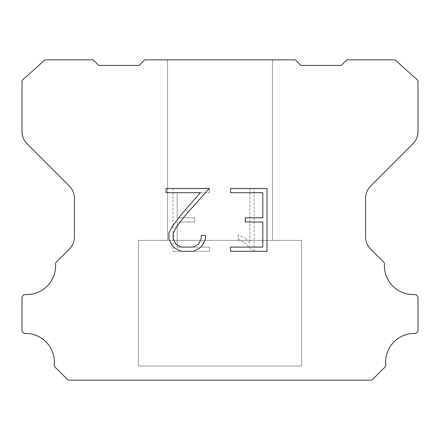 <?xml version="1.0" encoding="UTF-8"?>
<svg xmlns="http://www.w3.org/2000/svg" width="440" height="440" viewBox="0 0 440 440"><rect width="100%" height="100%" fill="white"/><g stroke="black" fill="none" stroke-linecap="round" stroke-linejoin="round"><path stroke-width="0.33" stroke-dasharray="2.2 1.65" d="M272.41 59.851L167.59 59.851L167.59 240.383L272.41 240.383L167.59 240.383L272.41 240.383L272.41 59.851L167.59 59.851L167.59 240.383L272.41 240.383L167.59 240.383L272.41 240.383L272.41 59.851L167.59 59.851L167.59 240.383L272.41 240.383L167.59 240.383L272.41 240.383L272.41 59.851L167.59 59.851L167.59 240.383L272.41 240.383L167.59 240.383L272.41 240.383L272.41 59.851L167.59 59.851L167.59 240.383L272.41 240.383L167.59 240.383L272.41 240.383L272.41 59.851L167.59 59.851L167.59 240.383L272.41 240.383L167.59 240.383L272.41 240.383L272.41 59.851L167.59 59.851L167.59 240.383L272.41 240.383L167.59 240.383L272.41 240.383L272.41 59.851L167.59 59.851L167.59 240.383L272.41 240.383L167.59 240.383L272.41 240.383L272.41 59.851L167.59 59.851L167.59 240.383L272.41 240.383L167.59 240.383L272.41 240.383L272.41 59.851L167.59 59.851L167.59 240.383L272.41 240.383L167.59 240.383L272.41 240.383L272.41 59.851L167.59 59.851L167.59 240.383L272.41 240.383L167.59 240.383L272.41 240.383L272.41 59.851L167.59 59.851L167.59 240.383L272.41 240.383L167.59 240.383L272.41 240.383L272.41 59.851L167.59 59.851L167.59 240.383L272.41 240.383L167.59 240.383L272.41 240.383L272.41 59.851L167.59 59.851L167.59 240.383L272.41 240.383L167.59 240.383L272.41 240.383L272.41 59.851L167.59 59.851L167.59 240.383L272.41 240.383L167.59 240.383L272.41 240.383L272.41 59.851L167.59 59.851L167.59 240.383L272.41 240.383L167.59 240.383L272.41 240.383L272.41 59.851L167.59 59.851L167.59 240.383L272.41 240.383L167.59 240.383L272.41 240.383L272.41 59.851L167.59 59.851L167.59 240.383L272.41 240.383L167.59 240.383L272.41 240.383L272.41 59.851L167.59 59.851L167.59 240.383L272.41 240.383L167.59 240.383L272.41 240.383L272.41 59.851L167.59 59.851L167.59 240.383L272.41 240.383L167.59 240.383L272.41 240.383L272.41 59.851L167.59 59.851L167.59 240.383L272.41 240.383L167.59 240.383L272.41 240.383L272.41 59.851L167.59 59.851L167.59 240.383L272.41 240.383L167.59 240.383L272.41 240.383L272.41 59.851L167.59 59.851L167.59 240.383L272.41 240.383L272.41 59.851L167.59 59.851L167.59 240.383L272.41 240.383L272.41 59.851L167.59 59.851L167.59 240.383L272.41 240.383L272.41 59.851L167.59 59.851L167.59 240.383L272.41 240.383L272.41 59.851L167.59 59.851L167.59 240.383L272.41 240.383L272.41 59.851L167.59 59.851L167.59 240.383L272.41 240.383L272.41 59.851L167.59 59.851L167.59 240.383L272.41 240.383L272.41 59.851L167.59 59.851L167.59 240.383L272.41 240.383L272.41 59.851L167.59 59.851L167.59 240.383L272.41 240.383L272.41 59.851L167.59 59.851L167.59 240.383L272.41 240.383L272.41 59.851L167.59 59.851L167.59 240.383L272.41 240.383L272.41 59.851L167.59 59.851L167.59 240.383L272.41 240.383L272.41 59.851L167.59 59.851L167.59 240.383L272.41 240.383L272.41 59.851L167.59 59.851L167.59 240.383L272.41 240.383L272.41 59.851L167.59 59.851L167.59 240.383L272.41 240.383L272.41 59.851L167.59 59.851L167.59 240.383L272.41 240.383L272.41 59.851L167.59 59.851L167.59 240.383L272.41 240.383L272.41 59.851L167.59 59.851L167.59 240.383L272.41 240.383L272.41 59.851L167.59 59.851L167.59 240.383L272.41 240.383L272.41 59.851L167.59 59.851L167.59 240.383L272.41 240.383L272.41 59.851L167.59 59.851L167.59 240.383L272.41 240.383L272.41 59.851L167.59 59.851L167.59 240.383L272.41 240.383L272.41 59.851L167.59 59.851L272.41 59.851M138.468 380.028L301.532 380.149L138.468 380.028M301.532 240.383L138.468 240.383L138.468 366.053L301.532 366.053L138.468 366.053L301.532 366.053L301.532 240.383L138.468 240.383L138.468 366.053L301.532 366.053L138.468 366.053L301.532 366.053L301.532 240.383L138.468 240.383L138.468 366.053L301.532 366.053L138.468 366.053L301.532 366.053L301.532 240.383L138.468 240.383L138.468 366.053L301.532 366.053L138.468 366.053L301.532 366.053L301.532 240.383L138.468 240.383L138.468 366.053L301.532 366.053L138.468 366.053L301.532 366.053L301.532 240.383L138.468 240.383L138.468 366.053L301.532 366.053L138.468 366.053L301.532 366.053L301.532 240.383L138.468 240.383L138.468 366.053L301.532 366.053L138.468 366.053L301.532 366.053L301.532 240.383L138.468 240.383L138.468 366.053L301.532 366.053L138.468 366.053L301.532 366.053L301.532 240.383L138.468 240.383L138.468 366.053L301.532 366.053L138.468 366.053L301.532 366.053L301.532 240.383L138.468 240.383L138.468 366.053L301.532 366.053L138.468 366.053L301.532 366.053L301.532 240.383L138.468 240.383L138.468 366.053L301.532 366.053L138.468 366.053L301.532 366.053L301.532 240.383L138.468 240.383L138.468 366.053L301.532 366.053L138.468 366.053L301.532 366.053L301.532 240.383L138.468 240.383L138.468 366.053L301.532 366.053L138.468 366.053L301.532 366.053L301.532 240.383L138.468 240.383L138.468 366.053L301.532 366.053L138.468 366.053L301.532 366.053L301.532 240.383L138.468 240.383L138.468 366.053L301.532 366.053L138.468 366.053L301.532 366.053L301.532 240.383L138.468 240.383L138.468 366.053L301.532 366.053L138.468 366.053L301.532 366.053L301.532 240.383L138.468 240.383L138.468 366.053L301.532 366.053L138.468 366.053L301.532 366.053L301.532 240.383L138.468 240.383L138.468 366.053L301.532 366.053L138.468 366.053L301.532 366.053L301.532 240.383L138.468 240.383L138.468 366.053L301.532 366.053L138.468 366.053L301.532 366.053L301.532 240.383L138.468 240.383L138.468 366.053L301.532 366.053L138.468 366.053L301.532 366.053L301.532 240.383L138.468 240.383L138.468 366.053L301.532 366.053L138.468 366.053L301.532 366.053L301.532 240.383L138.468 240.383L138.468 366.053L301.532 366.053L138.468 366.053L301.532 366.053L301.532 240.383L138.468 240.383L138.468 366.053L301.532 366.053L301.532 240.383L138.468 240.383L138.468 366.053L301.532 366.053L301.532 240.383L138.468 240.383L138.468 366.053L301.532 366.053L301.532 240.383L138.468 240.383L138.468 366.053L301.532 366.053L301.532 240.383L138.468 240.383L138.468 366.053L301.532 366.053L301.532 240.383L138.468 240.383L138.468 366.053L301.532 366.053L301.532 240.383L138.468 240.383L138.468 366.053L301.532 366.053L301.532 240.383L138.468 240.383L138.468 366.053L301.532 366.053L301.532 240.383L138.468 240.383L138.468 366.053L301.532 366.053L301.532 240.383L138.468 240.383L138.468 366.053L301.532 366.053L301.532 240.383L138.468 240.383L138.468 366.053L301.532 366.053L301.532 240.383L138.468 240.383L138.468 366.053L301.532 366.053L301.532 240.383L138.468 240.383L138.468 366.053L301.532 366.053L301.532 240.383L138.468 240.383L138.468 366.053L301.532 366.053L301.532 240.383L138.468 240.383L138.468 366.053L301.532 366.053L301.532 240.383L138.468 240.383L138.468 366.053L301.532 366.053L301.532 240.383L138.468 240.383L138.468 366.053L301.532 366.053L301.532 240.383L138.468 240.383L138.468 366.053L301.532 366.053L301.532 240.383L138.468 240.383L138.468 366.053L301.532 366.053L301.532 240.383L138.468 240.383L138.468 366.053L301.532 366.053L301.532 240.383L138.468 240.383L138.468 366.053L301.532 366.053L301.532 240.383L138.468 240.383L138.468 366.053L301.532 366.053L301.532 240.383L138.468 240.383L301.532 240.383M262.823 221.997L262.823 247.11L230.577 247.11L230.577 251.295L267.009 251.295L267.009 188.513L230.577 188.513L230.577 192.698L262.823 192.698L262.823 217.811L245.251 217.811L245.251 221.997L262.823 221.997M205.464 239.14L205.464 235.373L201.212 235.373L201.212 238.81L198.435 244.321L192.918 247.11L181.555 247.11L175.995 244.332L173.256 238.81L173.256 233.299L176.077 227.573L184.784 215.969L209.226 188.513L166.062 188.513L166.062 192.698L200.354 192.698L180.857 215.045L171.99 226.853L168.965 232.859L168.965 239.074L171.99 245.201L175.098 248.265L181.187 251.295L193.243 251.295L199.375 248.314L202.477 245.267L205.464 239.14M177.177 247.11L177.177 221.997L177.177 247.11L209.424 247.11L177.177 247.11M177.177 221.997L194.75 221.997L177.177 221.997M194.75 221.997L194.75 217.811L194.75 221.997M194.75 217.811L177.177 217.811L194.75 217.811M177.177 217.811L177.177 192.698L177.177 217.811M177.177 192.698L209.424 192.698L177.177 192.698M209.424 192.698L209.424 188.513L209.424 192.698M209.424 251.295L209.424 247.11L209.424 251.295L172.992 251.295L209.424 251.295M172.992 188.513L172.992 251.295L172.992 188.513L209.424 188.513L172.992 188.513M238.183 234.845L238.183 239.256L238.183 234.845L245.135 238.271L238.183 234.845M238.183 239.256L244.316 242.358L238.183 239.256M244.316 242.358L253.22 251.213L244.316 242.358M253.22 251.213L254.1 251.213L253.22 251.213M254.1 251.213L254.1 188.436L254.1 251.213M249.915 243.095L245.135 238.271L249.915 243.095L249.915 188.436L249.915 243.095M254.1 188.436L249.915 188.436L254.1 188.436M144.524 59.851L139.26 65.439L98.764 65.439L93.17 59.851L44.946 59.851L22 80.493L22 131.489A17.468 17.468 0 0 0 27.115 143.841L69.294 186.021A17.468 17.468 0 0 1 74.41 198.374L74.41 236.313A17.468 17.468 0 0 1 69.751 248.666L57.074 261.338A3.493 3.493 0 0 0 55.572 264.385A28.771 28.771 0 0 1 25.636 294.525A3.493 3.493 0 0 0 22 298.238L22 329.94A3.493 3.493 0 0 0 25.509 333.432A28.771 28.771 0 0 1 54.307 364.617A3.493 3.493 0 0 0 55.319 367.384L68.096 380.149L371.905 380.149L384.681 367.384A3.493 3.493 0 0 0 385.693 364.617A28.771 28.771 0 0 1 414.491 333.432A3.493 3.493 0 0 0 418 329.94L418 298.238A3.493 3.493 0 0 0 414.365 294.525A28.771 28.771 0 0 1 384.428 264.385A3.493 3.493 0 0 0 382.927 261.338L370.249 248.666A17.468 17.468 0 0 1 365.591 236.313L365.591 198.374A17.468 17.468 0 0 1 370.706 186.021L412.885 143.841A17.468 17.468 0 0 0 418 131.489L418 80.493L395.054 59.851L346.83 59.851L341.236 65.439L300.74 65.439L295.477 59.851L144.524 59.851M301.532 380.149L138.468 380.149L301.532 380.149"/><path stroke-width="0.66" d="M262.823 247.11L262.823 221.997L245.251 221.997L245.251 217.811L262.823 217.811L262.823 192.698L230.577 192.698L230.577 188.513L267.009 188.513L267.009 251.295L230.577 251.295L230.577 247.11L262.823 247.11M205.464 235.373L205.464 239.14L202.477 245.267L199.375 248.314L193.243 251.295L181.187 251.295L175.098 248.265L171.99 245.201L168.965 239.074L168.965 232.859L171.99 226.853L180.857 215.045L200.354 192.698L166.062 192.698L166.062 188.513L209.226 188.513L184.784 215.969L176.077 227.573L173.256 233.299L173.256 238.81L175.995 244.332L181.555 247.11L192.918 247.11L198.435 244.321L201.212 238.81L201.212 235.373L205.464 235.373M144.524 59.851L295.477 59.851L300.74 65.439L341.236 65.439L346.83 59.851L395.054 59.851L418 80.493L418 131.489A17.468 17.468 0 0 1 412.885 143.841L370.706 186.021A17.468 17.468 0 0 0 365.591 198.374L365.591 236.313A17.468 17.468 0 0 0 370.249 248.666L382.927 261.338A3.493 3.493 0 0 1 384.428 264.385A28.771 28.771 0 0 0 414.365 294.525A3.493 3.493 0 0 1 418 298.238L418 329.94A3.493 3.493 0 0 1 414.491 333.432A28.771 28.771 0 0 0 385.693 364.617A3.493 3.493 0 0 1 384.681 367.384L371.905 380.149L68.096 380.149L55.319 367.384A3.493 3.493 0 0 1 54.307 364.617A28.771 28.771 0 0 0 25.509 333.432A3.493 3.493 0 0 1 22 329.94L22 298.238A3.493 3.493 0 0 1 25.636 294.525A28.771 28.771 0 0 0 55.572 264.385A3.493 3.493 0 0 1 57.074 261.338L69.751 248.666A17.468 17.468 0 0 0 74.41 236.313L74.41 198.374A17.468 17.468 0 0 0 69.294 186.021L27.115 143.841A17.468 17.468 0 0 1 22 131.489L22 80.493L44.946 59.851L93.17 59.851L98.764 65.439L139.26 65.439L144.524 59.851"/></g></svg>
